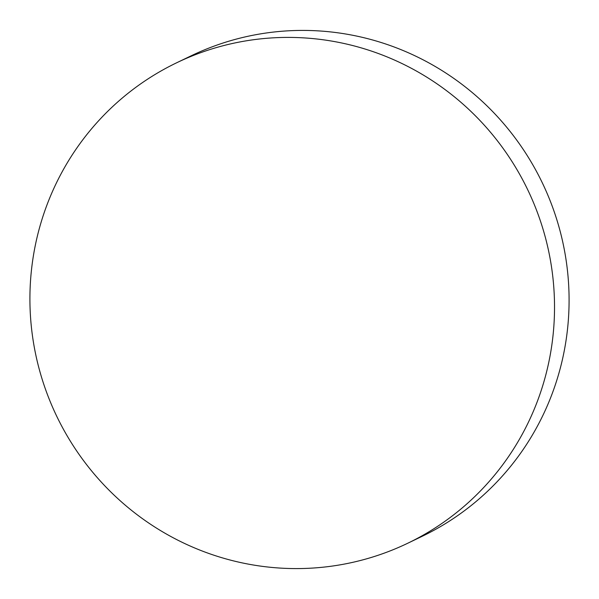<?xml version="1.0" encoding="UTF-8"?>
<svg xmlns="http://www.w3.org/2000/svg" width="599" height="599" viewBox="0 0 599 599"><rect width="100%" height="100%" fill="white"/><g stroke="black" fill="none" stroke-linecap="round" stroke-linejoin="round"><path stroke-width="0.9" d="M176.772 62.723L191.336 55.722A266.57 261.314 64.3 0 1 220.904 43.727A266.57 261.314 64.3 0 1 548.924 197.715A266.57 261.314 64.3 0 1 422.228 536.277L407.664 543.278A266.57 261.314 64.3 0 1 378.096 555.273A266.57 261.314 64.3 0 1 50.076 401.285A266.57 261.314 64.3 0 1 176.772 62.723A266.57 261.314 64.3 0 1 206.333 50.72A266.57 261.314 64.3 0 1 534.36 204.708A266.57 261.314 64.3 0 1 407.664 543.278"/></g></svg>
